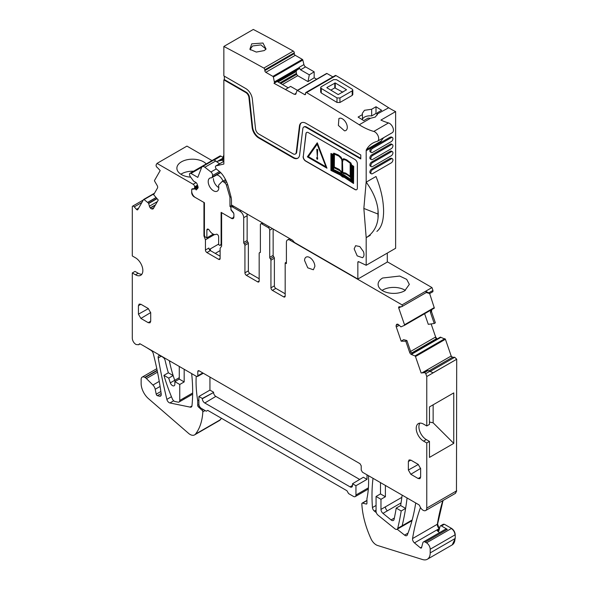 <?xml version="1.0" encoding="UTF-8"?>
<svg xmlns="http://www.w3.org/2000/svg" width="589" height="589" viewBox="0 0 589 589"><rect width="100%" height="100%" fill="white"/><g stroke="black" fill="none" stroke-linecap="round" stroke-linejoin="round"><path stroke-width="0.88" d="M221.619 244.531L220.021 245.458L221.619 243.61M233.862 217.304L232.839 217.901A5.205 3.004 -120 0 1 230.468 217.775L221.111 212.371L221.111 243.905M220.021 245.458L218.659 244.671L218.659 236.903A2.084 1.2 -120 0 0 217.186 234.348A2.098 1.215 -120 0 0 216.222 234.275A6.943 4.005 -120 0 1 209.382 230.321A2.098 1.215 -120 0 0 208.418 229.283A2.084 1.2 -120 0 0 207.306 229.136A2.084 1.2 -120 0 0 206.872 230.093L206.872 237.868L204.92 236.741L204.427 235.35L204.427 202.734L195.379 197.514A5.205 3.004 -120 0 1 191.697 191.138L191.697 189.599M232.839 217.901A5.205 3.004 -120 0 0 233.892 216.001M230.962 208.933L230.962 209.956L233.752 213.432M230.947 207.917A1.392 0.803 -120 0 0 229.982 206.437L229.946 197.263L230.962 196.682M227.619 184.482L226.426 185.174L229.946 197.263M226.426 185.174A2.776 1.605 -120 0 0 224.946 182.936L223.754 182.001A2.776 1.605 -120 0 0 222.024 181.633A2.776 1.605 -120 0 0 221.81 181.795L218.872 184.858A2.084 1.2 -120 0 0 218.644 186.131A7.495 4.329 -120 0 1 217.253 191.145A7.495 4.329 -120 0 1 215.611 191.491A7.495 4.329 -120 0 1 209.124 185.572A7.495 4.329 -120 0 1 209.758 178.165A7.495 4.329 -120 0 1 211.399 177.826A2.084 1.2 -120 0 0 211.856 177.731A2.084 1.2 -120 0 0 212.261 177.075L212.526 175.559A2.776 1.605 -120 0 0 210.936 171.995L204.862 167.254A4.167 2.408 -120 0 0 202.27 166.694A4.167 2.408 -120 0 0 201.585 167.541L197.794 177.377L190.961 173.431A2.084 1.2 -120 0 0 189.923 173.328A2.084 1.2 -120 0 0 189.489 174.278L189.908 176.052L193.575 181.132L196.166 182.627L197.065 183.805L198.081 186.978L197.992 188.046L196.203 189.96L195.452 188.922L191.8 189.246M206.872 237.868L213.292 234.157M214.337 159.936L220.904 156.144A2.084 1.2 -120 0 0 219.859 156.041L189.923 173.328M220.904 156.144L222.981 157.344M231.97 205.252L229.946 206.422M202.27 166.694L214.021 159.913L219.587 163.786M195.452 188.922L198.162 187.354M223.857 155.054L222.583 158.375M272.412 290.377L275.851 288.396A2.084 1.2 60 0 1 274.378 285.842L274.378 258.196A1.392 0.803 -120 0 0 273.767 256.789A1.392 0.803 -120 0 1 273.149 255.383L269.718 257.364A1.392 0.803 -120 0 0 270.329 258.77A1.392 0.803 60 0 1 270.94 260.176L270.94 287.83A2.084 1.2 60 0 0 272.412 290.377L283.707 296.893A2.084 1.2 -120 0 0 284.745 296.996A2.084 1.2 -120 0 0 285.179 296.046L285.179 262.893L286.401 262.186M269.718 257.364L269.718 230.166A2.084 1.2 -120 0 0 268.245 227.612L261.862 223.93A2.084 1.2 60 0 0 260.824 223.827L262.48 222.87M260.316 252.364L259.778 252.681A1.392 0.803 60 0 0 260.102 252.615A1.392 0.803 60 0 0 260.39 251.982L260.39 224.784A2.084 1.2 60 0 1 260.824 223.827M259.778 252.681A1.392 0.803 -120 0 0 259.454 252.74A1.392 0.803 -120 0 0 259.167 253.373L259.167 281.027A2.084 1.2 -120 0 1 258.733 281.976A2.084 1.2 -120 0 1 257.695 281.873L259.167 281.027M246.835 213.836A5.205 3.004 -120 0 1 247.137 215.714L247.137 240.533A1.392 0.803 -120 0 0 247.755 241.939A1.392 0.803 60 0 1 248.367 243.338L248.367 270.83A2.084 1.2 -120 0 0 249.839 273.377L259.167 278.759M249.839 273.377L246.401 275.357L257.695 281.873M246.401 275.357A2.084 1.2 60 0 1 244.928 272.81L244.928 245.326A1.392 0.803 60 0 0 244.317 243.92A1.392 0.803 60 0 1 243.706 242.513L243.706 217.694A5.205 3.004 60 0 0 240.025 211.318L232.419 206.93A2.084 1.2 -120 0 0 231.374 206.827A2.084 1.2 -120 0 0 230.947 207.777L230.947 208.661A2.084 1.2 -120 0 0 231.374 210.111L233.156 212.32A2.084 1.2 -120 0 1 233.892 214.219L233.892 216.936A3.468 2.003 60 0 1 233.17 218.519A3.468 2.003 60 0 1 231.433 218.35L231.794 218.144M231.433 218.35L221.641 212.673M221.619 212.681L221.619 246.136L220.124 248.271L220.124 258.483L218.652 259.337A2.084 1.2 -120 0 0 219.69 259.44A2.084 1.2 -120 0 0 220.124 258.483M209.316 249.478L210.339 248.889A2.084 1.104 176.2 0 1 210.354 248.882L209.75 249.773L210.354 250.583A2.084 1.2 -120 0 1 208.881 248.028L205.443 250.016A2.084 1.2 -120 0 0 206.916 252.563L218.652 259.337M197.926 186.492L194.193 188.642L192.419 188.804A2.084 1.2 -120 0 0 192.11 188.9A2.084 1.2 -120 0 0 191.683 189.849L191.683 192.566A3.468 2.003 60 0 0 194.134 196.814L203.971 202.469M203.949 202.483L203.949 235.939L204.516 235.615M197.499 185.152L194.628 186.809A2.084 1.2 -120 0 0 193.17 184.269L157.013 163.396L186.949 146.109L212.003 160.576M193.17 184.269L196.093 182.583M206.231 163.911A15.616 9.019 0 0 0 181.456 161.828A15.616 9.019 0 0 0 176.884 168.204A15.616 9.019 0 0 0 190.711 177.164M157.013 163.396L156.019 165.119L156.431 166.856A0.692 0.398 -120 0 0 156.917 167.099L160.193 170.56L154.532 180.44A0.692 0.398 -120 0 0 154.627 181.154L157.16 185.498A2.43 1.399 60 0 1 157.499 187.987L153.633 194.723L158.25 200.039L153.346 208.587A2.43 1.399 -120 0 1 153.022 208.926A2.43 1.399 -120 0 1 152.352 209.014L151.726 208.896A2.43 1.399 -120 0 1 150.416 208.035L150.261 207.858A2.43 1.399 -120 0 1 149.4 206.216L148.597 203.249L144.077 199.546A0.692 0.398 -120 0 0 143.569 199.561L137.789 209.632A1.392 0.803 -120 0 1 137.605 209.824A1.392 0.803 -120 0 1 136.471 209.382L134.277 206.849A2.084 1.2 -120 0 0 132.577 206.194A2.084 1.2 -120 0 0 132.304 206.474L132.297 255.95L135.485 257.791A10.411 6.008 -120 0 1 142.288 266.964A10.411 6.008 -120 0 1 140.69 275.306A10.411 6.008 -120 0 1 135.485 274.791L132.297 272.95L132.297 338.123A5.205 3.004 -120 0 0 134.69 343.483L135.978 344.499L138.577 344.756L139.254 344.072A1.634 0.942 -120 0 1 139.468 343.858A1.634 0.942 -120 0 1 140.285 343.939L196.564 376.43L197.425 376.518L197.794 375.723L197.794 371.468L199.06 370.79M141.868 274.224A10.411 6.008 -120 0 1 138.187 273.237L134.999 271.396L132.297 272.95M425.685 510.516A5.205 3.004 -120 0 0 426.767 508.086L456.46 490.939L455.378 493.376L425.685 510.516A5.205 3.004 -120 0 1 423.086 510.258A5.205 3.004 -120 0 1 419.824 506.098A1.76 1.016 -120 0 0 418.72 504.692L362.449 472.201L361.219 470.074L361.219 465.825L359.997 463.698L199.016 370.761L198.169 370.665L197.794 371.468M429.462 422.048L433.143 422.821L453.758 443.384L453.758 392.9L429.462 406.925L429.462 424.404L426.767 425.957L426.767 376.54M419.898 423.13A10.411 6.008 -120 0 0 426.274 439.563L429.462 441.404L426.767 442.965L423.572 441.117A10.411 6.008 60 0 1 416.776 431.943A10.411 6.008 60 0 1 418.367 423.601A10.411 6.008 60 0 1 423.572 424.117L426.767 425.957M424.205 372.697L421.142 372.97L415.481 356.544A0.692 0.398 -120 0 0 414.965 355.94L411.446 354.519A2.43 1.399 60 0 1 409.657 352.406L410.761 351.766L412.234 354.063L411.446 354.519M424.478 372.351L425.759 373.617L426.767 376.533L456.46 359.393L433.121 372.785L428.004 370.51L424.478 372.351A0.692 0.398 -120 0 0 424.205 372.66L421.142 372.97M422.291 372.69L450.946 356.146L452.507 357.273L451.189 356.006L445.417 339.264L440.388 337.144L411.807 353.643M406.881 340.523L405.799 341.208L401.183 341.193L403.627 339.647L406.881 340.523L410.761 351.766M397.509 324.171L396.397 324.811A2.43 1.399 -120 0 1 396.809 324.281A2.43 1.399 -120 0 1 397.258 324.164L397.413 324.164A2.43 1.399 -120 0 1 398.724 324.819L400.94 326.866L404.422 325.371A0.692 0.398 -120 0 0 404.518 324.767L398.738 308.025A1.392 0.803 -120 0 1 398.922 306.832A1.392 0.803 -120 0 1 399.18 306.766L401.374 306.773A2.084 1.2 -120 0 0 401.764 306.67A2.084 1.2 -120 0 0 402.037 304.874L431.973 287.572L432.959 290.443L428.792 292.851L429.698 293.55L426.267 292.519M434.115 308.231L404.422 325.371L434.108 308.231L434.203 307.627L434.358 308.091L429.646 293.55M291.312 239.517L290.082 240.224A5.205 3.004 -120 0 0 287.484 239.966A5.205 3.004 -120 0 0 286.401 242.351L286.401 263.6L285.179 262.893M273.149 255.383L273.149 229.033M275.851 288.396L285.179 293.778M429.462 441.404L429.462 457.41L453.758 443.384M161.217 356.235L158.22 357.965A3.468 2.003 -120 0 1 158.875 355.719A3.468 2.003 -120 0 1 160.613 355.889L162.807 357.155A3.468 2.003 -120 0 1 165.156 360.534A138.813 80.148 -120 0 0 168.248 372.476A138.813 80.148 -120 0 0 168.336 372.785L163.919 375.34A138.901 80.192 -120 0 0 172.386 398.967A3.468 2.003 -120 0 0 174.771 401.47L177.753 402.073A3.468 2.003 -120 0 0 179.041 402.037A3.468 2.003 -120 0 0 179.755 400.446L179.755 384.484L184.173 381.93L184.173 369.274M198.898 399.938L197.72 400.616A104.113 60.107 -120 0 1 196.225 376.231M452.507 357.273L454.708 357.28L456.703 359.253L456.46 490.939L456.703 359.253M184.173 381.93L179.27 379.095L174.852 381.65L174.852 384.219A3.394 1.958 -120 0 1 174.145 385.773A3.394 1.958 -120 0 1 170.309 382.843A104.113 60.115 -120 0 1 168.741 378.123L163.919 375.34M179.755 384.484L174.852 381.65M199.487 406.322L198.427 406.933A1.392 0.803 -120 0 1 197.72 405.431L197.72 400.616M433.143 422.821L433.143 404.805M179.27 379.095L179.27 366.66A3.468 2.003 -120 0 0 179.262 366.439M198.427 406.933L202.115 410.283L203.382 409.546M169.455 360.777A3.468 2.003 -120 0 0 169.544 361.801A104.113 60.107 -120 0 0 173.063 375.259A104.113 60.107 -120 0 0 173.159 375.576L168.741 378.123M157.13 370.26L144.813 377.365A5.205 3.004 -120 0 0 142.207 377.107A5.205 3.004 -120 0 0 141.132 379.493L141.132 383.461A13.878 8.018 -120 0 0 149.061 399.158L188.841 433.6A9.026 5.213 -120 0 0 194.576 434.896A9.026 5.213 -120 0 0 195.474 434.108A69.406 40.074 -120 0 0 202.822 411.851A1.392 0.803 -120 0 0 202.115 410.283M455.503 493.295L456.703 490.799M179.27 377.674L174.727 380.295A104.113 60.115 -120 0 1 173.159 375.576L168.336 372.785M219.483 420.509L221.493 418.308M420.487 507.519A277.625 160.289 -120 0 0 412.565 538.56A3.468 2.003 -120 0 0 414.45 542.889L420.377 547.844A1.392 0.803 -120 0 0 421.282 548.064A1.392 0.803 -120 0 0 421.54 547.704L422.843 542.822A3.468 2.003 -120 0 1 423.476 541.917A3.468 2.003 -120 0 1 425.214 542.094L426.517 542.844L451.549 528.392L444.408 524.269L442.987 524.711M442.795 500.635A277.625 160.289 -120 0 0 437.355 524.247A3.468 2.003 -120 0 0 439.232 528.583L437.598 524.107L443.046 500.495M158.22 357.965A524.792 302.989 -120 0 0 166.856 399.386A3.438 1.988 -120 0 0 169.919 402.964L189.989 407.087L191.955 405.954M439.534 532.647L437.207 530.704A2.084 1.2 -120 0 0 438.569 531.028A2.084 1.2 -120 0 0 438.952 530.49L440.042 526.411A2.084 1.2 -120 0 1 440.425 525.867A2.084 1.2 -120 0 1 441.463 525.97L447.301 529.342A3.468 2.003 -120 0 0 445.564 529.165L423.476 541.917M144.813 377.365L145.152 377.564A5.205 3.004 60 0 1 146.411 378.543L152.919 385.044A5.205 3.004 60 0 1 155.216 389.263L156.225 394.181L160.863 391.501M189.989 407.087A3.468 2.003 -120 0 0 191.278 407.051A3.468 2.003 -120 0 0 191.985 405.762A163.3 94.284 -120 0 0 191.661 373.603M441.463 525.97L444.165 524.416A2.084 1.2 -120 0 0 443.127 524.313L443.252 524.254M161.091 395.418L159.671 396.242A3.468 2.003 -120 0 0 159.7 396.25A3.468 2.003 -120 0 0 160.532 396.102A3.468 2.003 -120 0 0 161.003 395.617A3.468 2.003 -120 0 0 161.217 394.012A277.625 160.289 -120 0 0 153.265 353.555A3.468 2.003 -120 0 0 150.946 350.308L146.278 347.4M366.94 500.584L362.544 503.116A1.392 0.803 -120 0 0 362.125 503.161A1.392 0.803 -120 0 0 361.837 503.867A69.406 40.074 -120 0 0 371.261 539.34A9.026 5.213 -120 0 0 377.601 545.488L422.578 559.55A13.878 8.018 -120 0 0 427.327 559.255A13.878 8.018 -120 0 0 430.198 552.902L430.198 549.22A5.205 3.004 -120 0 0 426.517 542.844M452.242 544.869L455.231 538.449L455.231 534.768C455.01 532.058 453.788 529.938 451.549 528.392M362.544 503.116L366.225 504.022A1.392 0.803 -120 0 0 366.652 503.978A1.392 0.803 -120 0 0 366.94 503.345L366.94 498.647A104.113 60.107 -120 0 0 368.434 475.662M209.942 377.07L209.942 390.102L198.898 396.478L198.898 404.128A3.468 2.003 -120 0 0 201.35 408.376L206.26 411.21L207.733 410.364L346.928 490.725L348.585 493.597L353.496 496.431A3.468 2.003 -120 0 0 355.226 496.601A3.468 2.003 -120 0 0 355.947 495.018L355.947 485.734L366.991 479.358L366.991 474.822M198.898 396.478L202.329 398.459L213.564 392.48A3.195 1.848 -120 0 0 215.832 396.397L359.695 479.453M209.942 390.102L213.564 392.193M352.509 485.402L350.057 486.867L204.788 402.994A3.468 2.003 -120 0 1 202.329 398.746L202.329 398.459M429.698 293.55L432.893 291.702L432.959 290.443M215.243 253.403L220.124 250.583M210.472 250.649L210.354 248.882L218.659 244.082M412.175 519.977L402.154 525.763A347.031 200.363 -120 0 0 405.453 509.426A347.031 200.363 -120 0 0 405.615 508.417L400.638 505.546A340.096 196.351 -120 0 0 402.132 495.113M385.39 485.446L385.39 496.748L380.973 499.295L376.069 496.461L376.069 511.245A3.468 2.003 -120 0 0 378.042 515.161L394.873 528.767A3.475 2.003 -120 0 0 397.089 529.275A3.475 2.003 -120 0 0 397.737 528.311A347.061 200.378 -120 0 0 401.197 510.972L405.615 508.417A347.031 200.363 -120 0 0 407.08 497.97M385.39 496.748L380.487 493.913L380.487 482.612M401.845 497.359L380.973 509.404L380.973 499.295M373.021 478.305A163.3 94.284 -120 0 0 372.447 507.549A3.328 1.922 -120 0 0 374.361 511.083L376.319 512.644M394.358 518.033L391.081 519.925L382.968 513.365A3.512 2.025 -120 0 1 380.973 509.404M397.17 529.231L404.577 535.121A3.468 2.003 -120 0 0 406.763 535.607A3.468 2.003 -120 0 0 407.338 534.908A248.749 143.613 -120 0 0 415.724 502.962M437.097 339.021L435.639 337.004L431.126 323.928M431.347 309.829A2.43 1.399 -120 0 0 431.236 311.743L430.382 312.244L434.255 323.486L428.284 324.333L424.617 313.709M430.382 312.244L431.03 309.954M434.255 323.486L435.352 322.809L431.487 311.603L431.818 309.497M350.057 486.867A3.468 2.003 -120 0 0 351.81 487.022A3.468 2.003 -120 0 0 352.509 485.446L352.509 483.746L363.361 477.259L366.991 479.358M405.35 290.399A15.616 9.019 0 0 0 382.681 290.038A15.616 9.019 0 0 0 382.092 290.399M391.081 519.925A3.608 2.084 -120 0 0 393.386 520.448A3.608 2.084 -120 0 0 394.07 519.402A340.147 196.387 -120 0 0 396.22 508.093L400.638 505.546M193.531 171.244A15.616 9.019 0 0 0 181.456 173.865A15.616 9.019 0 0 0 180.867 174.219M401.197 510.972L396.22 508.093M380.487 493.913L376.069 496.461M206.916 252.563L210.354 250.583L220.124 256.215M426.407 292.321L425.597 291.275L428.792 292.851M382.681 278.001L399.695 276.05L406.704 279.37L409.333 284.377L404.761 290.752A15.616 9.019 180 0 1 387.746 292.711A15.616 9.019 180 0 1 378.101 284.377A15.616 9.019 180 0 1 382.681 278.001M355.947 485.734L352.509 483.746M159.671 396.242L157.44 395.683A1.392 0.803 60 0 1 156.225 394.181M387.29 261.774L431.973 287.572M418.175 478.526L410.813 474.27L408.361 470.022L408.361 461.518L409.105 459.921L410.813 460.105L418.175 464.353L420.634 468.608L420.634 477.105L419.935 478.68L418.175 478.526L420.634 477.053M140.889 318.428L138.43 314.18L138.43 305.676L139.173 304.079L140.889 304.263L148.244 308.511L150.703 312.766L150.703 321.263L150.004 322.838L148.244 322.684L140.889 318.428L150.696 312.568M396.397 324.811L396.183 325.415A2.43 1.399 -120 0 0 396.279 326.976L401.183 341.193M405.799 341.208L409.657 352.406M428.004 370.51L424.816 372.351M429.933 371.21L425.759 373.617M426.767 508.086L426.767 442.965M194.628 186.809L194.628 187.692L197.735 185.896M194.193 188.642A2.084 1.2 -120 0 0 194.628 187.692M203.949 235.939L205.443 239.789L214.543 234.54M205.443 250.016L205.443 239.789M304.565 260.485L307.745 267.818L313.355 269.769L314.865 266.434A7.289 4.204 -120 0 0 311.684 259.101A7.289 4.204 -120 0 0 306.074 257.15A7.289 4.204 -120 0 0 304.565 260.485M290.082 240.224L402.037 304.859M370.452 118.293L368.088 118.117L363.73 120.627A2082.203 1202.171 -120 0 0 358.09 117.086L362.441 114.568L362.235 113.493L364.466 110.305L371.652 109.26L376.003 106.742A2082.203 1202.171 -120 0 1 381.65 110.29L377.291 112.801L377.483 114.237L375.267 117.064L370.452 118.293L359.238 124.765A2082.203 1202.171 -120 0 0 345.647 116.254L339.757 112.609A2082.203 1202.171 -120 0 0 306.56 92.583A1.392 0.803 -120 0 0 305.86 92.51A1.392 0.803 -120 0 0 305.573 93.143L305.573 93.99L304.594 94.564A1.392 0.803 -120 0 0 305.286 94.63A1.392 0.803 -120 0 0 305.573 93.99M305.86 92.51L335.303 75.502A1.392 0.803 -120 0 1 336.01 75.583A2082.203 1202.171 -120 0 1 369.2 95.602A2082.203 1202.171 -120 0 1 375.097 99.246A2082.203 1202.171 -120 0 1 388.688 107.765L377.505 113.883M377.291 114.943L377.291 112.801M377.291 114.185L376.003 113.441L371.652 115.952A7.635 4.41 0 0 0 364.466 117.123A7.635 4.41 0 0 0 362.441 119.214M352.2 95.403L339.927 102.493L336.989 102.442A2082.203 1202.171 -120 0 0 321.277 92.981L321.277 88.446L320.674 87.577L321.277 86.723L333.551 79.64L336.496 79.662A2087.762 1205.374 60 0 1 352.2 89.123L352.811 90.007L352.811 94.534L352.2 95.403L352.2 90.868L339.927 97.958L336.989 97.907L321.277 88.446M320.674 87.592L320.674 92.12L321.277 92.981M388.688 107.765A69.406 40.074 -120 0 0 395.631 111.586L380.914 120.082A69.406 40.074 -120 0 0 388.519 122.939L373.794 131.435A69.406 40.074 -120 0 1 359.238 124.765M362.441 119.817L362.441 114.568M376.003 113.441L376.003 106.742M371.652 115.952L371.652 109.26M358.826 261.774L357.847 262.341A1.392 0.803 -120 0 1 358.134 261.707A1.392 0.803 -120 0 1 358.738 261.73L366.189 265.278L395.631 248.278L395.631 111.586M387.29 253.093L387.29 262.061L357.847 279.061L295.023 242.793A3.468 2.003 -120 0 1 293.793 241.704L293.234 241.004A3.468 2.003 -120 0 0 292.011 239.922L231.47 204.965L231.47 200.569A13.878 8.018 -120 0 0 230.873 196.351L228.311 186.742A22.213 12.825 -120 0 0 223.327 175.868A13.878 8.018 -120 0 0 218.924 171.038L216.649 169.264A2.084 1.2 -120 0 1 215.5 167.438A2.084 1.2 -120 0 1 215.868 165.929A2.084 1.2 -120 0 1 216.06 165.855L223.857 164.051L223.857 79.861L245.768 92.51A4.513 2.606 -120 0 1 248.933 97.538L252.136 127.504A9.372 5.411 -120 0 0 258.704 137.951L293.057 157.786A9.372 5.411 -120 0 0 297.747 158.25A9.372 5.411 -120 0 0 299.632 154.929L302.834 128.66A4.513 2.606 -120 0 1 303.74 127.062A4.513 2.606 -120 0 1 306 127.283L360.785 158.92L360.785 154.951L306 123.322A9.372 5.411 -120 0 0 301.31 122.858A9.372 5.411 -120 0 0 299.426 126.179L299.919 125.899L296.716 152.161L296.223 152.441L299.426 126.179M316.661 79.213L314.173 77.785L314.158 71.821L305.566 66.896A2.43 1.399 -120 0 1 303.924 64.584L302.82 60.041A0.692 0.398 -120 0 0 302.348 59.386L295.266 55.322A1.392 0.803 -120 0 1 294.286 53.628L294.279 52.782A1.392 0.803 -120 0 0 293.285 51.081A2082.203 1202.171 -120 0 0 253.307 29.45L223.857 46.45A2082.203 1202.171 -120 0 1 263.835 68.081A1.392 0.803 -120 0 1 264.836 69.789L264.836 70.628A1.392 0.803 -120 0 0 265.823 72.329L272.898 76.386A0.692 0.398 -120 0 1 273.37 77.049L274.548 82.88L298.991 68.766L299.219 67.669L274.548 81.908M332.888 76.901L326.961 73.5A0.692 0.398 -120 0 0 326.497 73.625M296.716 152.161A4.513 2.606 -120 0 1 295.811 153.758L295.317 154.046A4.513 2.606 -120 0 1 293.057 153.817L258.704 133.983A4.513 2.606 -120 0 1 255.545 128.954L252.335 98.989A9.372 5.411 -120 0 0 245.768 88.549L223.857 75.9L223.857 46.45M295.317 154.046A4.513 2.606 -120 0 0 296.223 152.441M357.847 262.341L357.847 279.061M366.189 265.278L366.189 237.691L363.855 208.432L377.976 214.035L378.035 218.232C377.041 226.817 373.087 233.303 366.189 237.691L370.275 235.232A48.6 28.058 -120 0 1 369.134 235.99M388.519 122.939A5.551 3.203 -120 0 1 392.907 127.614A5.551 3.203 -120 0 1 392.274 132.702L377.549 141.198A5.551 3.203 -120 0 1 377.063 141.397A48.585 28.051 -120 0 0 372.815 143.112A48.585 28.051 -120 0 0 366.454 149.584A3.468 2.003 -120 0 0 366.189 150.71L366.189 182.156A48.607 28.066 -120 0 0 366.144 182.082L363.855 208.432M377.549 141.198A5.551 3.203 -120 0 0 378.182 136.111A5.551 3.203 -120 0 0 373.794 131.435M304.594 94.564L297.511 90.5A0.692 0.398 -120 0 0 297.047 90.625L295.538 94.461M295.965 93.909L294.331 94.343L296.171 93.283M274.548 82.88L274.01 83.314L294.331 94.343M303.151 156.446A3.468 2.003 -120 0 0 305.588 161.055L354.902 189.518A3.468 2.003 -120 0 0 356.632 189.695A3.468 2.003 -120 0 0 357.354 188.105L357.354 163.735A3.468 2.003 -120 0 0 354.902 159.486L308.364 132.621A3.468 2.003 -120 0 0 306.626 132.451A3.468 2.003 -120 0 0 305.934 133.681L303.298 156.357A3.468 2.003 -120 0 0 305.735 160.966L305.588 161.055M340.273 118.153L338.911 118.485L338.373 125.442L344.491 130.824A6.943 4.005 -120 0 0 345.853 130.5A6.943 4.005 -120 0 0 346.391 123.535A6.943 4.005 -120 0 0 340.273 118.153M363.413 251.584L359.805 246.541L355.601 245.701L354.166 248.882L357.192 255.869L362.544 257.732L363.413 256.87A6.943 4.005 -120 0 0 363.413 251.584M352.2 90.868L352.811 90.007M366.189 150.71L380.914 142.207A3.468 2.003 60 0 1 381.171 141.08A48.585 28.051 60 0 1 383.748 137.627M376.894 231.411C380.715 228.304 382.894 222.87 383.432 215.125A48.6 28.058 -120 0 0 383.424 206.997C382.835 197.484 380.361 187.317 375.996 176.494L366.189 182.156M392.429 144.629L391.449 144.062A2.43 1.399 120 0 0 390.235 144.187L371.585 154.951A2.43 1.399 120 0 0 369.995 157.094A2.43 1.399 120 0 0 370.371 159.037L371.35 159.604A2.43 1.399 120 0 0 372.565 159.486L391.214 148.715A2.43 1.399 120 0 0 392.804 146.58A2.43 1.399 120 0 0 392.429 144.629A2.43 1.399 120 0 0 391.214 144.754L372.565 155.518A2.43 1.399 120 0 0 370.982 157.661A2.43 1.399 120 0 0 371.35 159.604M391.508 137.016L390.235 137.104L371.585 147.868A2.43 1.399 120 0 0 369.995 150.011A2.43 1.399 120 0 0 370.371 151.955L371.35 152.522A2.43 1.399 120 0 0 372.565 152.404L391.214 141.632A2.43 1.399 120 0 0 392.804 139.497A2.43 1.399 120 0 0 392.429 137.546A2.43 1.399 120 0 0 391.214 137.671L372.565 148.435A2.43 1.399 120 0 0 370.982 150.578A2.43 1.399 120 0 0 371.35 152.522M371.35 173.777L370.371 173.21A2.43 1.399 120 0 1 369.995 171.259A2.43 1.399 120 0 1 371.585 169.117L390.235 158.353L391.214 158.92L372.565 169.684A2.43 1.399 120 0 0 370.982 171.826A2.43 1.399 120 0 0 371.35 173.777A2.43 1.399 120 0 0 372.565 173.652L391.214 162.888A2.43 1.399 120 0 0 392.804 160.745A2.43 1.399 120 0 0 392.429 158.802A2.43 1.399 120 0 0 391.214 158.92M391.508 158.264L390.235 158.353M392.429 151.712L391.449 151.145A2.43 1.399 120 0 0 390.235 151.27L371.585 162.034A2.43 1.399 120 0 0 369.995 164.176A2.43 1.399 120 0 0 370.371 166.12L371.35 166.687A2.43 1.399 120 0 0 372.565 166.569L391.214 155.805A2.43 1.399 120 0 0 392.804 153.663A2.43 1.399 120 0 0 392.429 151.712A2.43 1.399 120 0 0 391.214 151.837L372.565 162.601A2.43 1.399 120 0 0 370.982 164.743A2.43 1.399 120 0 0 371.35 166.687M223.857 79.861L224.35 79.581L246.261 92.23L245.768 92.51M224.35 76.18L224.35 79.581M251.739 43.836L262.974 43.026L266.066 49.049L264.233 50.58L256.311 52.075L249.869 49.299L251.739 43.836M299.219 67.669L300.53 69.796L309.299 74.832L307.988 81.613L297.703 75.716L296.62 74.361L280.747 83.52M314.158 71.821L309.299 74.832M314.173 77.785L307.988 81.613M301.568 122.726A9.372 5.411 -120 0 0 299.919 125.899M306 127.283L306.486 127.003L360.785 158.353M306.486 127.003A4.513 2.606 -120 0 0 304.233 126.782L303.74 127.062M248.933 97.538L249.419 97.259L252.629 127.224A9.372 5.411 -120 0 0 259.197 137.671L293.55 157.506A9.372 5.411 -120 0 0 297.982 158.095M249.419 97.259A4.513 2.606 -120 0 0 246.261 92.23M378.035 218.232A48.6 28.058 -120 0 0 378.028 210.118L377.976 214.035M378.028 210.118C377.026 200.901 373.08 191.572 366.196 182.148M285.628 89.351L290.591 86.406L297.416 90.323M274.01 83.314L277.198 81.473L288.235 87.842M296.62 74.361L296.142 71.372L296.966 70.069L298.991 68.766M306.707 132.407A3.468 2.003 -120 0 0 306.081 133.593L303.298 156.357M305.735 160.966L355.049 189.437A3.468 2.003 -120 0 0 356.706 189.651M326.924 87.496L326.924 87.783A2087.762 1205.374 60 0 1 338.211 94.586L346.553 89.764A2087.762 1205.374 60 0 0 335.266 82.968L326.924 87.496M223.857 160.753L223.422 161.011A4.167 2.408 -120 0 0 223.849 161.32L215.868 165.929M223.422 161.011A3.468 2.003 -120 0 0 221.501 160.348L218.504 161.04A18.045 10.418 -120 0 0 216.862 161.673L223.857 157.631M250.531 49.984L250.332 49.034L252.571 45.979L260.92 44.897L265.602 48.747L265.389 49.763M330.922 153.493L332.895 154.502L333.801 153.133L338.241 154.944L341.068 157.189L342.238 159.626L343.88 158.721L346.811 159.899L350.926 163.028L351.64 165.023L353.709 166.356L353.555 183.496L344.3 177.341L342.548 176.972L340.236 174.999L330.915 170.412L330.922 153.493L332.969 154.377M317.302 142.81L326.976 168.196L317.302 142.81M330.856 90.139L334.788 87.864L334.78 82.961M342.842 92.201L334.788 87.864M213.409 178.555A7.289 4.204 -120 0 0 218.806 187.619M222.995 181.073A7.289 4.204 -120 0 0 216.73 174.911M334.044 153.206L339.595 156.026L342.121 159.332M343.159 158.824L345.206 159.221L348.033 160.893L350.779 163.116L351.493 165.111L353.562 166.437L353.555 183.496M317.154 142.899L307.34 156.858L326.976 168.196M344.138 176.641L353.032 182.546L353.032 166.665L351.729 165.833L352.251 167.114L352.251 181.095L343.799 175.61L342.054 175.191L340.7 173.821L332.211 169.529L332.211 155.548L332.601 154.907L331.43 154.303L331.43 170.074L340.405 174.491L342.526 176.361L344.285 176.56L353.032 182.362M333.772 154.377L332.741 155.975L332.741 168.675L333.772 166.945L333.772 154.377M351.729 167.07L350.691 164.191L350.691 176.707L351.729 179.579L351.729 167.07M334.154 167.74L333.138 169.455L340.847 173.195L341.981 174.558L341.414 172.511L340.081 170.839L334.154 167.74M343.689 174.823L351.419 180.006L350.403 177.156L346.936 174.58L343.424 173.247L342.496 174.852L343.836 174.742L351.331 179.763M334.302 154.053L334.302 167.166L339.102 169.499L341.981 172.606L341.981 161.268L341.532 159.045L338.999 156.188L334.302 154.053M350.175 176.354L350.175 163.19L345.868 160.127L343.299 159.56L342.503 161.253L342.496 172.952L343.718 172.592L345.257 173.041L350.175 176.354M308.275 156.777L317.154 144.143L326.041 167.033L308.275 156.777L317.191 144.224M331.578 154.384L331.578 169.993L340.552 174.403L342.673 176.28L344.285 176.56M351.979 165.988L352.399 167.033L352.251 181.095M333.772 154.524L332.741 155.975M332.888 155.886L332.888 168.425M350.838 164.596L350.838 176.626L351.729 179.085M334.235 167.762L333.138 169.455M333.286 169.367L340.994 173.114L341.951 174.315M343.173 173.335L342.643 174.771L343.505 174.933M334.449 154.097L334.302 167.166M334.449 167.077L339.249 169.411L341.981 172.268M343.085 172.643L345.647 173.078L350.175 176.14M342.791 172.783L342.496 161.592M343.225 159.597L342.643 161.511M308.422 156.689L325.953 166.812M317.523 159.28L317.67 157.778L317.523 159.28L316.786 158.861L316.786 157.44L317.523 157.867M316.786 157.44L317.67 157.778M317.346 156.74L317.67 149.591L316.794 149.26L317.346 156.74L317.523 149.68L316.794 149.26M206.872 230.093L208.344 229.239M232 205.274L229.982 206.437M226.64 181.957L224.946 182.936M226.058 180.668L223.754 182.001M220.426 172.356L212.261 177.075M219.52 171.524L212.526 175.559M216.281 168.91L210.936 171.995M215.868 160.9L204.862 167.254M190.961 173.431L201.755 167.195M285.179 296.046L283.707 296.893M270.94 287.83L274.378 285.842M273.767 256.789L270.329 258.77M269.467 226.905L268.245 227.612M272.412 228.606L269.718 230.166M263.092 223.224L261.862 223.93M248.367 270.83L244.928 272.81M248.367 243.338L244.928 245.326M244.317 243.92L247.755 241.939M247.137 215.714L243.706 217.694M247.137 240.533L243.706 242.513M232.419 206.93L233.642 206.224M241.247 210.612L240.025 211.318M154.473 193.258L143.79 199.428M138.187 273.237L135.485 274.791M415.481 356.544L445.417 339.264M400.918 306.766L398.738 308.025M434.203 307.627L404.518 324.767M192.647 394.181L183.459 399.482A3.468 2.003 -120 0 0 184.173 397.892L179.755 400.446M184.173 397.892L192.662 392.996M456.681 359.187L454.708 357.28M452.264 357.413L428.976 370.864M454.458 357.42L430.279 371.379M197.72 405.431L198.949 404.724M175.257 381.414A3.394 1.958 -120 0 1 174.727 380.295L170.309 382.843M205.09 410.54L202.822 411.851M170.383 361.315L169.544 361.801M194.576 434.896L219.358 420.583A9.026 5.213 -120 0 0 220.264 419.795L195.474 434.108M220.507 419.655L220.264 419.795A69.406 40.074 -120 0 0 221.39 418.249M437.598 524.107L412.565 538.56M439.232 528.583L414.45 542.889M171.458 396.728L166.856 399.386M420.377 547.844L421.702 547.078M437.207 530.704L439.203 529.548M173.703 400.785L169.919 402.964M145.152 377.564L157.204 370.606M146.411 378.543L157.513 372.138M152.919 385.044L159.258 381.385M447.301 529.342L425.214 542.094M155.216 389.263L160.098 386.443M451.307 528.532A5.205 3.004 -120 0 1 454.988 534.908L430.198 549.22M430.198 552.902L455.231 538.449M427.327 559.255L452.109 544.95A13.878 8.018 -120 0 0 454.988 538.596M366.225 504.022L366.903 503.639M355.947 495.018L368.405 487.825M202.329 398.746L213.564 392.48M376.069 505.458L372.447 507.549M401.05 502.932L382.968 513.365M385.39 506.857A3.512 2.025 -120 0 0 387.385 510.818M411.991 520.669L401.507 526.721A3.468 2.003 -120 0 0 402.154 525.763L397.737 528.311M376.069 510.096L374.361 511.083M404.577 535.121L408.008 533.141M412.109 353.96L440.97 337.298L412.072 353.923M410.651 351.427L435.389 337.144A2.43 1.399 -120 0 0 436.383 338.712L436.626 338.572M436.383 338.712L411.424 353.128M204.788 402.994L215.832 396.397M157.44 395.683L161.15 393.533M445.174 339.404L444.901 338.66M408.361 461.518L410.857 460.127M408.361 470.022L418.345 464.456M410.813 474.27L420.627 468.41M138.43 314.18L148.413 308.614M148.244 322.684L150.703 321.211M138.43 305.676L140.926 304.285M425.597 291.275L402.037 304.874M398.054 324.333L396.183 325.415M399.209 325.283L396.279 326.976M444.658 338.8L414.965 355.94M423.572 441.117L426.274 439.563M197.794 375.723L202.785 372.94M139.762 343.777L139.254 344.072M141.912 202.439L134.277 206.849M138.658 208.123L136.471 209.382M154.23 193.685L144.077 199.546M156.063 197.521L147.773 202.314M156.129 197.595L147.846 202.38M156.88 198.464L148.597 203.249M157.064 198.67L148.722 203.485M157.337 201.629L149.4 206.216M155.496 204.832L150.261 207.858M155.268 205.23L150.416 208.035M153.884 207.652L151.726 208.896M153.471 208.366L152.352 209.014M270.94 260.176L274.378 258.196M336.01 75.583L306.56 92.583M339.927 97.958L339.927 102.493M336.989 97.907L336.989 102.442M223.857 161.349L216.06 165.855M293.285 51.081L263.835 68.081M294.279 52.782L264.836 69.789M294.286 53.628L264.836 70.628M295.266 55.322L265.823 72.329M302.348 59.386L272.898 76.386M302.82 60.041L273.37 77.049M299.227 67.558L274.533 81.812M303.924 64.584L299.212 67.308M305.566 66.896L300.53 69.796M297.703 75.716L282.462 84.514M326.961 73.5L297.511 90.5M293.55 157.506L293.057 157.786M258.704 137.951L259.197 137.671M252.629 127.224L252.136 127.504M381.171 141.08L366.454 149.584M296.966 70.069L277.205 81.481M274.481 83.042L298.873 68.957M371.585 154.951L372.565 155.518M390.235 144.187L391.214 144.754M371.585 147.868L372.565 148.435M390.235 137.104L391.214 137.671M371.585 169.117L372.565 169.684M371.585 162.034L372.565 162.601M390.235 151.27L391.214 151.837M296.142 71.372L277.92 81.893M335.281 87.864L335.266 82.968M223.857 158.986L221.501 160.348M218.504 161.04L223.857 157.948M296.098 71.6L278.096 81.989M296.274 73.478L279.812 82.983M225.528 179.608L222.024 181.633M220.698 172.621L211.856 177.731M260.367 252.21L259.454 252.74M289.788 238.633L287.484 239.966M156.799 368.685L142.207 377.107M443.127 524.313L440.425 525.867M366.94 500.385L362.125 503.161M368.316 489.047L355.226 496.601M440.322 337.158L411.792 353.628M401.507 526.721L397.089 529.275M183.459 399.482L179.041 402.037M426.716 292.269L401.764 306.67M427.562 370.525L424.345 372.381M203.308 373.242L197.433 376.518M140.13 343.858L138.584 344.756M143.318 199.988L132.577 206.194M154.509 193.199L143.657 199.465M233.03 205.87L231.374 206.827M326.615 73.463L297.173 90.47M391.449 136.979L392.429 137.546M391.449 158.235L392.429 158.802"/></g></svg>
